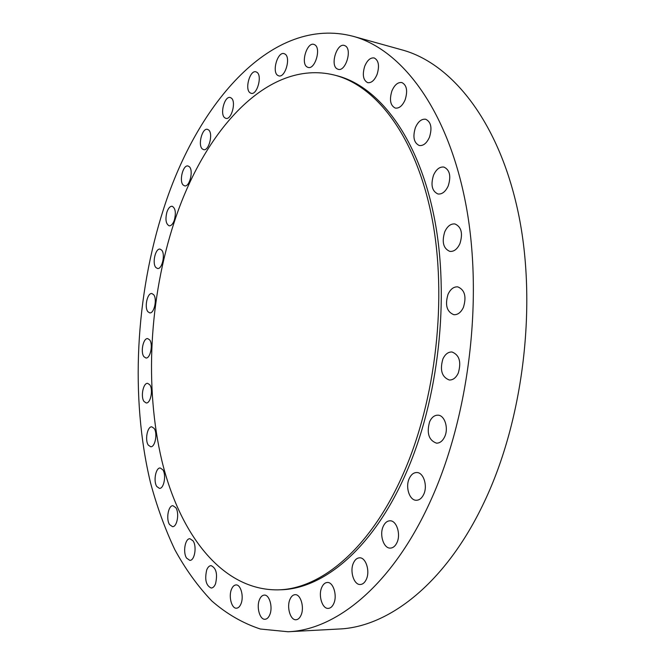 <?xml version="1.0" encoding="UTF-8"?>
<svg xmlns="http://www.w3.org/2000/svg" width="665" height="665" viewBox="0 0 665 665"><rect width="100%" height="100%" fill="white"/><g stroke="black" fill="none" stroke-linecap="round" stroke-linejoin="round"><path stroke-width="1" d="M208.652 129.974L207.438 129.334C202.202 127.73 197.663 145.194 202.31 148.943L203.606 149.642C208.827 151.271 213.39 133.607 208.652 129.974M231.337 98.079L230.206 97.506C224.645 95.718 219.674 114.064 224.687 117.747L225.892 118.37C231.437 120.19 236.441 101.637 231.337 98.079M256.989 72.327L255.934 71.812C249.982 69.808 244.545 89.085 249.974 92.751L251.121 93.324C257.039 95.344 262.517 75.852 256.989 72.327M285.077 54.098L284.063 53.624C277.687 51.413 271.752 71.637 277.646 75.336L278.76 75.868C285.11 78.104 291.087 57.647 285.077 54.098M314.869 44.838L313.872 44.38C306.997 41.962 300.572 63.109 306.972 66.907L308.086 67.423C314.919 69.867 321.394 48.47 314.869 44.838M345.376 45.91L344.337 45.444C336.939 42.834 330.056 64.821 336.972 68.786L338.144 69.318C345.501 71.945 352.425 49.7 345.376 45.91M364.703 66.284C362.184 74.837 363.181 80.29 367.695 82.66C371.394 83.125 374.528 80.374 377.097 74.389C379.64 65.818 378.668 60.34 374.187 57.946C370.422 57.456 367.255 60.241 364.703 66.284M391.901 90.964C389.233 99.875 390.363 105.577 395.284 108.079C399.191 108.57 402.491 105.793 405.168 99.742C407.861 90.822 406.764 85.095 401.876 82.56C397.886 82.044 394.561 84.846 391.901 90.964M415.401 127.605C412.574 136.924 413.863 142.892 419.266 145.519C423.331 146.001 426.722 143.249 429.457 137.248C432.308 127.921 431.053 121.919 425.7 119.251C421.544 118.744 418.11 121.529 415.401 127.605M433.514 175.228C430.538 184.986 432.026 191.237 437.961 193.989C442.092 194.421 445.517 191.728 448.227 185.909C451.227 176.134 449.789 169.849 443.896 167.065C439.673 166.599 436.207 169.317 433.514 175.228M444.752 231.802C441.651 242.035 443.356 248.569 449.856 251.403C453.946 251.761 457.304 249.175 459.922 243.648C463.056 233.398 461.402 226.84 454.96 223.955C450.762 223.565 447.362 226.183 444.752 231.802M448.035 294.304C444.852 305.002 446.772 311.802 453.813 314.695C457.753 314.936 460.961 312.492 463.43 307.346C466.647 296.64 464.769 289.807 457.794 286.873C453.754 286.59 450.496 289.067 448.035 294.304M442.907 358.95C439.69 370.072 441.818 377.088 449.299 380.006C452.99 380.122 455.974 377.836 458.252 373.132C461.502 361.993 459.415 354.952 452.009 351.993C448.218 351.835 445.184 354.154 442.907 358.95M429.656 421.643C426.464 433.081 428.742 440.263 436.506 443.164C439.881 443.181 442.607 441.053 444.669 436.797C448.842 428.252 444.719 415.201 437.969 415.176C434.494 415.135 431.726 417.288 429.656 421.643M409.258 478.492C405.143 486.98 409.482 500.546 416.348 500.271C419.399 500.196 421.851 498.235 423.705 494.386C427.894 485.874 423.505 472.283 416.756 472.524C413.622 472.566 411.12 474.561 409.258 478.492M383.248 526.331C379.191 534.685 383.639 548.583 390.338 548.101C393.073 547.977 395.276 546.156 396.947 542.657C401.078 534.269 396.564 520.354 389.973 520.803C387.163 520.903 384.919 522.748 383.248 526.331M353.456 562.972C349.524 571.127 353.921 585.117 360.339 584.502C362.799 584.336 364.786 582.648 366.299 579.423C370.305 571.227 365.841 557.228 359.524 557.819C356.997 557.96 354.969 559.681 353.456 562.972M321.793 587.32C318.036 595.233 322.251 609.074 328.302 608.392C330.538 608.226 332.35 606.63 333.73 603.629C337.546 595.674 333.273 581.808 327.305 582.474C325.019 582.631 323.173 584.244 321.793 587.32M289.99 599.29C286.449 606.929 290.372 620.428 296.033 619.747C298.095 619.572 299.757 618.059 301.037 615.2C304.637 607.519 300.647 594.003 295.069 594.676C292.966 594.834 291.27 596.372 289.99 599.29M259.516 599.547C256.2 606.912 259.791 619.921 265.052 619.273C266.964 619.107 268.527 617.652 269.724 614.892C273.099 607.486 269.45 594.46 264.263 595.1C262.301 595.25 260.722 596.729 259.516 599.547M231.495 589.273C228.394 596.364 231.636 608.783 236.516 608.201C238.328 608.059 239.807 606.638 240.946 603.928C244.105 596.796 240.805 584.352 235.992 584.934C234.147 585.067 232.642 586.513 231.495 589.273M206.724 569.922C204.529 579.631 206.034 585.665 211.254 588.043C212.991 587.918 214.413 586.505 215.526 583.812C217.738 574.061 216.25 568.001 211.054 565.624C209.275 565.74 207.837 567.17 206.724 569.922M193.091 540.886L189.941 538.725C185.128 538.284 182.692 552.415 186.582 558.101L189.808 560.354C194.629 560.786 197.048 546.464 193.091 540.886M175.801 507.678L172.967 505.716C168.328 505.209 165.834 519.199 169.583 524.61L172.493 526.655C177.123 527.162 179.608 512.989 175.801 507.678M162.809 469.764L160.257 468.002C155.743 467.412 153.158 481.369 156.807 486.522L159.434 488.359C163.939 488.958 166.516 474.818 162.809 469.764M154.139 428.41L151.836 426.839C147.406 426.157 144.696 440.188 148.303 445.101L150.672 446.739C155.103 447.429 157.805 433.223 154.139 428.41M149.766 384.761L147.68 383.364C143.274 382.583 140.423 396.797 144.031 401.477L146.184 402.94C150.581 403.722 153.432 389.341 149.766 384.761M149.625 339.848L147.73 338.618C143.308 337.729 140.273 352.226 143.931 356.698L145.884 357.986C150.298 358.884 153.332 344.221 149.625 339.848M153.615 294.645L151.886 293.556C147.397 292.558 144.147 307.438 147.904 311.727L149.683 312.866C154.164 313.88 157.422 298.826 153.615 294.645M161.637 250.082L160.066 249.126C155.469 247.995 151.961 263.373 155.851 267.488L157.489 268.494C162.077 269.641 165.593 254.088 161.637 250.082M189.317 166.707L188.004 165.976C183.025 164.546 178.877 181.229 183.224 185.07L184.612 185.851C189.567 187.297 193.739 170.44 189.317 166.707M166.94 212.002C165.128 219.417 165.876 224.022 169.176 225.826C171.213 225.925 172.933 224.03 174.346 220.148C176.167 212.709 175.435 208.079 172.152 206.266C170.082 206.167 168.345 208.079 166.94 212.002M277.862 589.863L280.223 589.788C323.099 589.207 372.791 548.683 405.517 474.378C438.684 400.006 450.139 297.28 434.17 217.131C418.135 136.84 378.485 85.993 336.374 75.577L334.088 74.995C267.538 58.769 203.897 130.847 174.272 222.01C149.392 297.787 144.372 386.706 161.861 460.687C179.592 533.887 221.902 590.462 277.862 589.863C320.68 589.281 370.322 548.708 403.023 474.295C436.174 399.815 447.645 296.931 431.718 216.674C415.725 136.283 376.132 85.394 334.088 74.995M288.07 631.75L338.951 629.015C388.651 627.112 445.824 583.296 483.995 502.532C523.604 419.781 537.403 303.938 518.293 212.916C499.116 121.728 451.876 63.424 402.192 49.941L353.098 36.292C272.509 15.22 197.605 102.576 163.731 208.469C135.51 295.842 130.041 397.329 150.481 482.64C156.915 506.572 165.028 528.916 174.82 549.672C185.552 569.298 197.904 586.414 211.861 601.019C226.699 613.928 242.875 623.263 260.406 629.032L288.07 631.75C336.307 629.955 392.375 585 430.238 501.56C469.515 416.091 483.738 296.191 465.508 202.501C447.229 108.619 401.336 49.351 353.098 36.292"/></g></svg>
